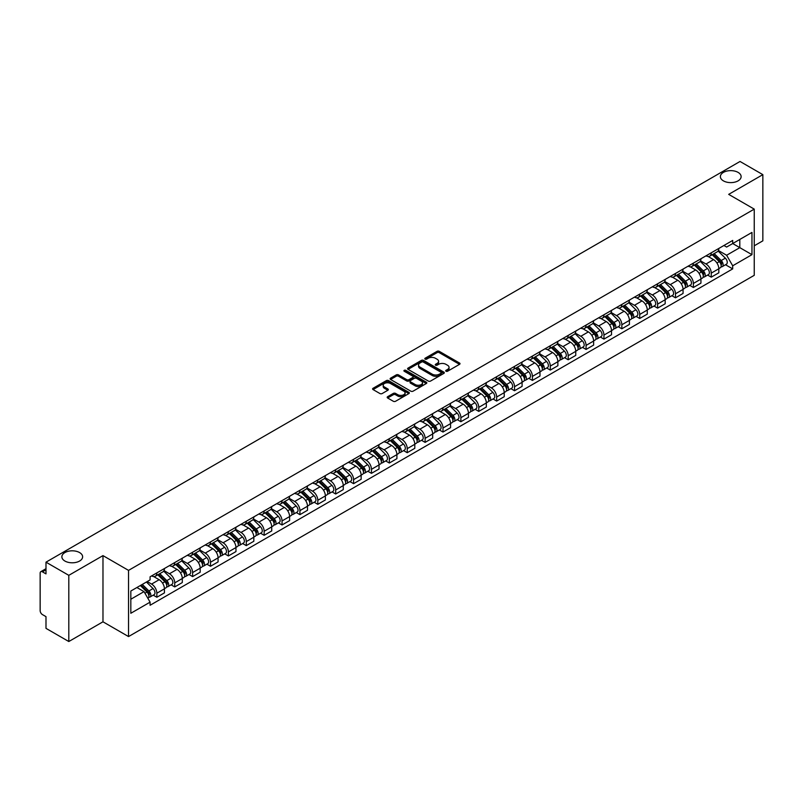 <?xml version="1.0" encoding="UTF-8"?>
<svg xmlns="http://www.w3.org/2000/svg" width="803" height="803" viewBox="0 0 803 803"><rect width="100%" height="100%" fill="white"/><g stroke="black" fill="none" stroke-linecap="round" stroke-linejoin="round"><path stroke-width="1.2" d="M446.016 371.237A1.114 0.642 0 0 0 447.592 371.237L459.547 364.331A1.596 0.923 0 0 0 460.009 363.689A1.596 0.923 0 0 0 459.547 363.036L439.291 351.343A1.596 0.923 0 0 0 437.043 351.343L425.078 358.248A1.114 0.642 0 0 0 426.654 359.152L428.21 358.258A5.089 2.941 0 0 1 435.407 358.258L437.093 359.232A5.089 2.941 0 0 1 438.589 361.31A5.089 2.941 0 0 1 437.093 363.398L435.547 364.291A1.114 0.642 0 0 0 437.123 365.194L438.669 364.301A5.089 2.941 0 0 1 445.876 364.301L447.562 365.275A5.089 2.941 0 0 1 449.048 367.352A5.089 2.941 0 0 1 447.562 369.43L446.016 370.324A1.114 0.642 0 0 0 446.016 371.237L446.016 370.324M79.587 552.574A10.379 5.992 0 0 0 68.275 551.27A10.379 5.992 0 0 0 61.871 556.81A10.379 5.992 0 0 0 64.913 561.046A10.379 5.992 0 0 0 76.225 562.341A10.379 5.992 0 0 0 82.629 556.81A10.379 5.992 0 0 0 79.587 552.574M738.087 172.394A10.379 5.992 0 0 0 726.775 171.089A10.379 5.992 0 0 0 720.371 176.63A10.379 5.992 0 0 0 723.413 180.866A10.379 5.992 0 0 0 734.725 182.161A10.379 5.992 0 0 0 741.129 176.63A10.379 5.992 0 0 0 738.087 172.394M387.638 396.692A1.596 0.923 0 0 0 387.176 397.334A1.596 0.923 0 0 0 387.638 397.987L393.319 401.269A1.596 0.923 0 0 0 395.568 401.269L408.847 393.6A1.596 0.923 0 0 0 409.319 392.958A1.596 0.923 0 0 0 408.847 392.306L388.592 380.612A1.596 0.923 0 0 0 386.343 380.612L373.064 388.281A1.596 0.923 0 0 0 372.602 388.923A1.596 0.923 0 0 0 373.064 389.575L379.929 393.54A1.596 0.923 0 0 0 382.178 393.54L387.869 390.258A1.596 0.923 0 0 0 388.331 389.606A1.596 0.923 0 0 0 387.869 388.953L384.456 386.996A4.256 2.459 0 0 1 383.212 385.259A4.256 2.459 0 0 1 385.841 382.981A4.256 2.459 0 0 1 390.479 383.513L403.819 391.212A4.256 2.459 0 0 1 405.063 392.958A4.256 2.459 0 0 1 402.433 395.227A4.256 2.459 0 0 1 397.796 394.695L395.568 393.41A1.596 0.923 0 0 0 393.319 393.41L387.638 396.692L387.638 397.987L393.319 394.735L393.319 393.41M128.54 570.381L102.975 555.616L68.807 575.339L45.992 562.17L740.035 161.473L762.85 174.642L728.682 194.366L754.248 209.121L128.54 570.381L128.54 636.568L754.248 275.319L754.248 209.121M428.32 381.064A1.596 0.923 0 0 0 430.569 381.064L443.848 373.395A1.596 0.923 0 0 0 444.31 372.753A1.596 0.923 0 0 0 443.848 372.1L423.593 360.406A1.596 0.923 0 0 0 421.344 360.406L408.065 368.075A1.596 0.923 0 0 0 407.593 368.718A1.596 0.923 0 0 0 408.065 369.37L428.32 381.064M404.622 371.478A1.114 0.642 0 0 1 405.756 371.638L405.756 370.313L426.353 382.198A1.596 0.923 0 0 1 426.815 382.85A1.596 0.923 0 0 1 426.353 383.503L413.073 391.171A1.596 0.923 0 0 1 410.825 391.171L390.569 379.468L390.569 378.173A1.596 0.923 0 0 0 390.097 378.825A1.596 0.923 0 0 0 390.569 379.468M390.569 378.173L396.25 374.891A1.596 0.923 0 0 1 398.499 374.891L406.709 379.638A1.596 0.923 0 0 0 408.968 379.638L412.732 377.46A1.596 0.923 0 0 0 413.204 376.808A1.596 0.923 0 0 0 412.732 376.155L404.18 371.217A1.114 0.642 0 0 1 405.756 370.313M68.807 575.339L68.807 641.527L45.992 628.358L45.992 616.644L42.439 614.596A3.242 1.877 -120 0 1 40.15 610.621L40.15 573.161A3.242 1.877 -120 0 1 40.823 571.676L45.992 568.685M754.248 245.798L762.85 240.83L762.85 174.642M68.807 641.527L102.975 621.803L128.54 636.568M45.992 562.17L45.992 573.884L42.439 571.836A3.242 1.877 -120 0 0 40.823 571.676M711.257 252.804A7.458 4.306 60 0 1 709.722 256.157L717.28 251.791A7.458 4.306 -120 0 0 718.826 248.438M700.527 260.845L705.988 263.996A7.458 4.306 60 0 1 711.257 273.13L718.826 268.764A7.458 4.306 -120 0 0 713.556 259.63L708.136 256.498M718.826 268.764L718.826 272.799L711.257 277.165L707.634 275.068M709.722 256.157A7.458 4.306 60 0 1 706.048 255.816M711.257 273.13L711.257 277.165M693.38 263.133A7.458 4.306 60 0 1 691.835 266.486L699.403 262.109A7.458 4.306 -120 0 0 700.939 258.767M689.747 285.396L693.38 287.494L700.939 283.128L700.939 279.083A7.458 4.306 -120 0 0 695.669 269.949L690.259 266.827M691.835 266.486A7.458 4.306 60 0 1 688.161 266.144M682.64 271.163L688.101 274.325A7.458 4.306 60 0 1 693.38 283.459L693.38 287.494M675.494 273.462A7.458 4.306 60 0 1 673.948 276.804L681.516 272.438A7.458 4.306 -120 0 0 683.062 269.095M671.87 295.725L675.494 297.813L683.062 293.446L683.062 289.411A7.458 4.306 -120 0 0 677.782 280.277L672.372 277.155M673.948 276.804A7.458 4.306 60 0 1 670.274 276.473M664.754 281.492L670.224 284.643A7.458 4.306 60 0 1 675.494 293.778L675.494 297.813M657.607 283.78A7.458 4.306 60 0 1 656.061 287.133L663.629 282.766A7.458 4.306 -120 0 0 665.175 279.414M653.983 306.043L657.607 308.141L665.175 303.775L665.175 299.74A7.458 4.306 -120 0 0 659.905 290.606L654.485 287.474M656.061 287.133A7.458 4.306 60 0 1 652.397 286.791M646.867 291.82L652.337 294.972A7.458 4.306 60 0 1 657.607 304.106L657.607 308.141M639.72 294.109A7.458 4.306 60 0 1 638.184 297.461L645.742 293.085A7.458 4.306 -120 0 0 647.288 289.742M636.096 316.372L639.73 318.47L647.288 314.103L647.288 310.058A7.458 4.306 -120 0 0 642.019 300.924L636.598 297.803M638.184 297.461A7.458 4.306 60 0 1 634.511 297.12M628.99 302.139L634.45 305.301A7.458 4.306 60 0 1 639.73 314.435L639.73 318.47M621.843 304.437A7.458 4.306 60 0 1 620.297 307.78L627.866 303.414A7.458 4.306 -120 0 0 629.411 300.071M618.21 326.701L621.843 328.788L629.411 324.422L629.411 320.387A7.458 4.306 -120 0 0 624.132 311.253L618.722 308.131M620.297 307.78A7.458 4.306 60 0 1 616.624 307.449M611.103 312.467L616.563 315.619A7.458 4.306 60 0 1 621.843 324.753L621.843 328.788M603.956 314.766A7.458 4.306 60 0 1 602.411 318.108L609.979 313.742A7.458 4.306 -120 0 0 611.525 310.39M600.333 337.019L603.956 339.117L611.525 334.751L611.525 330.716A7.458 4.306 -120 0 0 606.245 321.581L600.835 318.45M602.411 318.108A7.458 4.306 60 0 1 598.737 317.777M593.216 322.796L598.687 325.948A7.458 4.306 60 0 1 603.956 335.082L603.956 339.117M586.07 325.085A7.458 4.306 60 0 1 584.524 328.437L592.092 324.071A7.458 4.306 -120 0 0 593.638 320.718M582.446 347.348L586.07 349.446L593.638 345.079L593.638 341.034A7.458 4.306 -120 0 0 588.368 331.9L582.948 328.778M584.524 328.437A7.458 4.306 60 0 1 580.86 328.096M575.339 333.115L580.8 336.276A7.458 4.306 60 0 1 586.07 345.41L586.07 349.446M568.193 335.413A7.458 4.306 60 0 1 566.647 338.756L574.215 334.389A7.458 4.306 -120 0 0 575.751 331.047M564.559 357.676L568.193 359.764L575.751 355.398L575.751 351.363A7.458 4.306 -120 0 0 570.481 342.229L565.061 339.107M566.647 338.756A7.458 4.306 60 0 1 562.973 338.424M557.453 343.443L562.913 346.595A7.458 4.306 60 0 1 568.193 355.729L568.193 359.764M550.306 345.742A7.458 4.306 60 0 1 548.76 349.084L556.328 344.718A7.458 4.306 -120 0 0 557.874 341.365M546.672 367.995L550.306 370.093L557.874 365.726L557.874 361.691A7.458 4.306 -120 0 0 552.594 352.557L547.184 349.425M548.76 349.084A7.458 4.306 60 0 1 545.086 348.753M539.566 353.772L545.026 356.923A7.458 4.306 60 0 1 550.306 366.058L550.306 370.093M532.419 356.06A7.458 4.306 60 0 1 530.873 359.413L538.442 355.046A7.458 4.306 -120 0 0 539.987 351.694M528.796 378.323L532.419 380.421L539.987 376.055L539.987 372.01A7.458 4.306 -120 0 0 534.718 362.876L529.297 359.754M530.873 359.413A7.458 4.306 60 0 1 527.2 359.071M521.679 364.09L527.149 367.252A7.458 4.306 60 0 1 532.419 376.386L532.419 380.421M514.532 366.389A7.458 4.306 60 0 1 512.997 369.731L520.555 365.365A7.458 4.306 -120 0 0 522.101 362.023M510.909 388.652L514.532 390.74L522.101 386.373L522.101 382.338A7.458 4.306 -120 0 0 516.831 373.204L511.411 370.083M512.997 369.731A7.458 4.306 60 0 1 509.323 369.4M503.802 374.419L509.263 377.571A7.458 4.306 60 0 1 514.532 386.705L514.532 390.74M496.655 376.717A7.458 4.306 60 0 1 495.11 380.06L502.678 375.694A7.458 4.306 -120 0 0 504.214 372.341M493.022 398.971L496.655 401.068L504.224 396.702L504.224 392.667A7.458 4.306 -120 0 0 498.944 383.533L493.534 380.401M495.11 380.06A7.458 4.306 60 0 1 491.436 379.729M485.915 384.747L491.376 387.899A7.458 4.306 60 0 1 496.655 397.033L496.655 401.068M478.769 387.036A7.458 4.306 60 0 1 477.223 390.388L484.791 386.022A7.458 4.306 -120 0 0 486.337 382.67M475.145 409.299L478.769 411.397L486.337 407.031L486.337 402.986A7.458 4.306 -120 0 0 481.057 393.851L475.647 390.73M477.223 390.388A7.458 4.306 60 0 1 473.549 390.047M468.029 395.066L473.499 398.228A7.458 4.306 60 0 1 478.769 407.362L478.769 411.397M460.882 397.365A7.458 4.306 60 0 1 459.336 400.707L466.904 396.341A7.458 4.306 -120 0 0 468.45 392.998M457.258 419.628L460.882 421.716L468.45 417.349L468.45 413.314A7.458 4.306 -120 0 0 463.18 404.18L457.76 401.058M459.336 400.707A7.458 4.306 60 0 1 455.672 400.376M450.142 405.395L455.612 408.546A7.458 4.306 60 0 1 460.882 417.68L460.882 421.716M442.995 407.693A7.458 4.306 60 0 1 441.459 411.036L449.018 406.669A7.458 4.306 -120 0 0 450.563 403.317M439.371 429.956L443.005 432.044L450.563 427.678L450.563 423.643A7.458 4.306 -120 0 0 445.294 414.509L439.873 411.377M441.459 411.036A7.458 4.306 60 0 1 437.786 410.704M432.265 415.723L437.725 418.875A7.458 4.306 60 0 1 443.005 428.009L443.005 432.044M425.118 418.012A7.458 4.306 60 0 1 423.572 421.364L431.141 416.998A7.458 4.306 -120 0 0 432.687 413.645M421.485 440.275L425.118 442.373L432.687 438.006L432.687 433.961A7.458 4.306 -120 0 0 427.407 424.827L421.997 421.705M423.572 421.364A7.458 4.306 60 0 1 419.899 421.023M414.378 426.042L419.839 429.203A7.458 4.306 60 0 1 425.118 438.338L425.118 442.373M407.231 428.34A7.458 4.306 60 0 1 405.686 431.683L413.254 427.316A7.458 4.306 -120 0 0 414.8 423.974M403.608 450.603L407.231 452.701L414.8 448.325L414.8 444.29A7.458 4.306 -120 0 0 409.52 435.156L404.11 432.034M405.686 431.683A7.458 4.306 60 0 1 402.012 431.352M396.491 436.37L401.962 439.522A7.458 4.306 60 0 1 407.231 448.656L407.231 452.701M389.345 438.669A7.458 4.306 60 0 1 387.799 442.011L395.367 437.645A7.458 4.306 -120 0 0 396.913 434.293M385.721 460.932L389.345 463.02L396.913 458.654L396.913 454.618A7.458 4.306 -120 0 0 391.643 445.484L386.223 442.353M387.799 442.011A7.458 4.306 60 0 1 384.135 441.68M378.614 446.699L384.075 449.851A7.458 4.306 60 0 1 389.345 458.985L389.345 463.02M371.468 448.987A7.458 4.306 60 0 1 369.922 452.34L377.49 447.974A7.458 4.306 -120 0 0 379.026 444.621M367.834 471.251L371.468 473.348L379.026 468.982L379.026 464.937A7.458 4.306 -120 0 0 373.756 455.803L368.336 452.681M369.922 452.34A7.458 4.306 60 0 1 366.248 451.999M360.728 457.017L366.188 460.179A7.458 4.306 60 0 1 371.468 469.313L371.468 473.348M353.581 459.316A7.458 4.306 60 0 1 352.035 462.658L359.603 458.292A7.458 4.306 -120 0 0 361.149 454.95M349.947 481.579L353.581 483.677L361.149 479.301L361.149 475.266A7.458 4.306 -120 0 0 355.87 466.131L350.459 463.01M352.035 462.658A7.458 4.306 60 0 1 348.361 462.327M342.841 467.346L348.311 470.498A7.458 4.306 60 0 1 353.581 479.632L353.581 483.677M335.694 469.645A7.458 4.306 60 0 1 334.148 472.987L341.717 468.621A7.458 4.306 -120 0 0 343.262 465.268M332.071 491.908L335.694 493.996L343.262 489.629L343.262 485.594A7.458 4.306 -120 0 0 337.993 476.46L332.572 473.328M334.148 472.987A7.458 4.306 60 0 1 330.485 472.656M324.954 477.675L330.424 480.826A7.458 4.306 60 0 1 335.694 489.96L335.694 493.996M317.807 479.963A7.458 4.306 60 0 1 316.272 483.316L323.83 478.949A7.458 4.306 -120 0 0 325.376 475.597M314.184 502.226L317.807 504.324L325.376 499.958L325.376 495.913A7.458 4.306 -120 0 0 320.106 486.779L314.686 483.657M316.272 483.316A7.458 4.306 60 0 1 312.598 482.974M307.077 487.993L312.538 491.155A7.458 4.306 60 0 1 317.807 500.289L317.807 504.324M299.931 490.292A7.458 4.306 60 0 1 298.385 493.634L305.953 489.268A7.458 4.306 -120 0 0 307.489 485.925M296.297 512.555L299.931 514.653L307.499 510.276L307.499 506.241A7.458 4.306 -120 0 0 302.219 497.107L296.809 493.986M298.385 493.634A7.458 4.306 60 0 1 294.711 493.303M289.19 498.322L294.651 501.474A7.458 4.306 60 0 1 299.931 510.608L299.931 514.653M282.044 500.62A7.458 4.306 60 0 1 280.498 503.963L288.066 499.596A7.458 4.306 -120 0 0 289.612 496.244M278.42 522.883L282.044 524.971L289.612 520.605L289.612 516.57A7.458 4.306 -120 0 0 284.332 507.436L278.922 504.304M280.498 503.963A7.458 4.306 60 0 1 276.824 503.632M271.304 508.65L276.774 511.802A7.458 4.306 60 0 1 282.044 520.936L282.044 524.971M264.157 510.939A7.458 4.306 60 0 1 262.611 514.291L270.179 509.925A7.458 4.306 -120 0 0 271.725 506.573M260.533 533.202L264.157 535.3L271.725 530.934L271.725 526.888A7.458 4.306 -120 0 0 266.455 517.754L261.035 514.633M262.611 514.291A7.458 4.306 60 0 1 258.947 513.95M253.417 518.969L258.887 522.131A7.458 4.306 60 0 1 264.157 531.265L264.157 535.3M246.28 521.267A7.458 4.306 60 0 1 244.734 524.61L252.293 520.244A7.458 4.306 -120 0 0 253.838 516.901M242.647 543.531L246.28 545.628L253.838 541.252L253.838 537.217A7.458 4.306 -120 0 0 248.569 528.083L243.148 524.961M244.734 524.61A7.458 4.306 60 0 1 241.061 524.279M235.54 529.297L241 532.449A7.458 4.306 60 0 1 246.28 541.583L246.28 545.628M228.393 531.596A7.458 4.306 60 0 1 226.847 534.939L234.416 530.572A7.458 4.306 -120 0 0 235.962 527.22M224.76 553.859L228.393 555.947L235.962 551.581L235.962 547.546A7.458 4.306 -120 0 0 230.682 538.411L225.272 535.28M226.847 534.939A7.458 4.306 60 0 1 223.174 534.607M217.653 539.626L223.114 542.778A7.458 4.306 60 0 1 228.393 551.912L228.393 555.947M210.506 541.915A7.458 4.306 60 0 1 208.961 545.267L216.529 540.901A7.458 4.306 -120 0 0 218.075 537.548M206.883 564.178L210.506 566.276L218.075 561.909L218.075 557.864A7.458 4.306 -120 0 0 212.805 548.73L207.385 545.608M208.961 545.267A7.458 4.306 60 0 1 205.287 544.926M199.766 549.945L205.237 553.106A7.458 4.306 60 0 1 210.506 562.241L210.506 566.276M192.62 552.243A7.458 4.306 60 0 1 191.074 555.586L198.642 551.219A7.458 4.306 -120 0 0 200.188 547.877M188.996 574.506L192.62 576.604L200.188 572.228L200.188 568.193A7.458 4.306 -120 0 0 194.918 559.059L189.498 555.937M191.074 555.586A7.458 4.306 60 0 1 187.41 555.254M181.89 560.273L187.35 563.425A7.458 4.306 60 0 1 192.62 572.559L192.62 576.604M174.743 562.572A7.458 4.306 60 0 1 173.197 565.914L180.765 561.548A7.458 4.306 -120 0 0 182.301 558.195M171.109 584.835L174.743 586.923L182.301 582.556L182.301 578.521A7.458 4.306 -120 0 0 177.031 569.387L171.621 566.256M173.197 565.914A7.458 4.306 60 0 1 169.523 565.583M164.003 570.602L169.463 573.754A7.458 4.306 60 0 1 174.743 582.888L174.743 586.923M156.856 572.89A7.458 4.306 60 0 1 155.31 576.243L162.879 571.877A7.458 4.306 -120 0 0 164.424 568.524M153.222 595.153L156.856 597.251L164.424 592.885L164.424 588.84A7.458 4.306 -120 0 0 159.145 579.706L153.734 576.584M155.31 576.243A7.458 4.306 60 0 1 151.637 575.902M147.22 581.563L151.586 584.082A7.458 4.306 60 0 1 156.856 593.216L156.856 597.251M723.925 245.497L726.625 247.053L751.959 232.428L739.804 239.435L739.804 247.645L726.625 255.254L718.404 250.516M130.829 599.239L144.018 591.62L150.091 602.15L130.829 613.271L130.829 591.028L150.091 579.907L150.091 576.795L732.697 240.428L732.697 243.54L751.959 254.661L732.697 265.783L726.625 255.254M751.959 232.428L751.959 254.661M150.091 602.15L150.091 605.261L732.697 268.895L732.697 265.783M102.975 555.616L102.975 621.803M144.018 591.62L136.911 587.525M725.521 264.749L732.697 268.895M446.458 371.398L447.562 370.755A5.089 2.941 0 0 0 449.048 368.677L449.048 367.352M438.589 361.31L438.589 362.635A5.089 2.941 0 0 1 437.093 364.713L435.989 365.355M459.527 364.351L439.291 352.668A1.596 0.923 0 0 0 437.043 352.668L425.53 359.312M443.828 373.415L423.593 361.731A1.596 0.923 0 0 0 421.344 361.731L408.085 369.38L408.065 368.075M441.038 373.204A1.114 0.642 0 0 0 441.038 372.291L423.251 362.033A1.114 0.642 0 0 0 421.675 362.033L420.049 362.966A5.089 2.941 0 0 0 418.554 365.054A5.089 2.941 0 0 0 420.049 367.132L432.205 374.148A5.089 2.941 0 0 0 439.402 374.148L441.038 373.204L441.038 374.529A1.114 0.642 0 0 0 441.359 374.068L441.359 372.753M418.554 365.054L418.554 366.369A5.089 2.941 0 0 0 420.049 368.457L420.049 367.132M441.038 374.529L439.402 375.473A5.089 2.941 0 0 1 432.205 375.473L420.049 368.457M390.589 379.488L396.25 376.216L396.25 374.891M413.204 376.808L413.204 378.133A1.596 0.923 0 0 1 412.732 378.785L408.968 380.963A1.596 0.923 0 0 1 406.709 380.963L398.499 376.216A1.596 0.923 0 0 0 396.25 376.216M405.756 371.638L426.323 383.513M415.241 384.557A4.256 2.459 0 0 0 419.879 385.089A4.256 2.459 0 0 0 422.508 382.82A4.256 2.459 0 0 0 421.254 381.084L416.556 378.364A1.596 0.923 0 0 0 414.308 378.364L410.534 380.542A1.596 0.923 0 0 0 410.072 381.194A1.596 0.923 0 0 0 410.534 381.847L415.241 384.557L415.241 385.882A4.256 2.459 0 0 0 419.879 386.414A4.256 2.459 0 0 0 422.508 384.145L422.508 382.82M410.072 381.194L410.072 382.519A1.596 0.923 0 0 0 410.534 383.172L410.534 381.847M415.241 385.882L410.534 383.172M405.063 392.958L405.063 394.273A4.256 2.459 0 0 1 402.433 396.552A4.256 2.459 0 0 1 397.796 396.02L395.568 394.735A1.596 0.923 0 0 0 393.319 394.735M383.212 385.259L383.212 386.574A4.256 2.459 0 0 0 384.456 388.321L384.456 386.996M387.869 388.953L387.869 390.258L384.456 388.321M408.847 392.306L408.847 393.6L388.592 381.937A1.596 0.923 0 0 0 386.343 381.937L373.084 389.585M712.221 254.712L719.267 261.658A4.055 2.339 60 0 1 720.341 267.74L718.826 268.614M713.626 256.097L716.617 257.823M713.004 254.26L720.723 261.868A1.947 1.124 60 0 1 721.235 264.789A1.947 1.124 60 0 1 721.054 264.86M714.168 253.587L721.214 260.533A4.055 2.339 60 0 1 722.288 266.616A4.055 2.339 60 0 1 721.064 266.747M718.113 251.018L725.35 258.154A4.055 2.339 60 0 1 726.414 264.227L722.288 266.616M694.344 265.03L701.38 271.986A4.055 2.339 60 0 1 702.454 278.059L700.939 278.932M695.749 266.425L698.73 268.142M695.117 264.589L702.836 272.197A1.947 1.124 60 0 1 703.348 275.108A1.947 1.124 60 0 1 703.167 275.178M696.291 263.906L703.338 270.862A4.055 2.339 60 0 1 704.402 276.935A4.055 2.339 60 0 1 703.177 277.065M700.236 261.346L707.463 268.473A4.055 2.339 60 0 1 708.527 274.556L704.402 276.935M676.457 275.359L683.504 282.315A4.055 2.339 60 0 1 684.568 288.387L683.062 289.261M677.862 276.744L680.844 278.47M677.24 274.907L684.949 282.515A1.947 1.124 60 0 1 685.461 285.436A1.947 1.124 60 0 1 685.29 285.507M678.405 274.235L685.451 281.191A4.055 2.339 60 0 1 686.515 287.263A4.055 2.339 60 0 1 685.29 287.394M682.349 271.675L689.576 278.802A4.055 2.339 60 0 1 690.65 284.884L686.515 287.263M658.57 285.687L665.617 292.633A4.055 2.339 60 0 1 666.691 298.716L665.175 299.589M659.976 287.072L662.967 288.799M659.353 285.236L667.072 292.844A1.947 1.124 60 0 1 667.584 295.765A1.947 1.124 60 0 1 667.403 295.835M660.518 284.563L667.564 291.509A4.055 2.339 60 0 1 668.638 297.592A4.055 2.339 60 0 1 667.413 297.722M664.462 281.994L671.689 289.13A4.055 2.339 60 0 1 672.763 295.203L668.638 297.592M640.684 296.006L647.73 302.962A4.055 2.339 60 0 1 648.804 309.035L647.288 309.908M642.089 297.401L645.08 299.117M641.467 295.564L649.185 303.173A1.947 1.124 60 0 1 649.697 306.084A1.947 1.124 60 0 1 649.517 306.154M642.641 294.882L649.677 301.838A4.055 2.339 60 0 1 650.751 307.91A4.055 2.339 60 0 1 649.527 308.041M646.576 292.322L653.813 299.449A4.055 2.339 60 0 1 654.877 305.531L650.751 307.91M622.807 306.334L629.853 313.29A4.055 2.339 60 0 1 630.917 319.363L629.401 320.236M624.212 307.72L627.193 309.446M623.59 305.883L631.299 313.491A1.947 1.124 60 0 1 631.81 316.412A1.947 1.124 60 0 1 631.64 316.482M624.754 305.21L631.8 312.166A4.055 2.339 60 0 1 632.864 318.239A4.055 2.339 60 0 1 631.64 318.369M628.699 302.651L635.926 309.777A4.055 2.339 60 0 1 636.99 315.86L632.864 318.239M604.92 316.663L611.966 323.609A4.055 2.339 60 0 1 613.03 329.692L611.525 330.565M606.325 318.048L609.306 319.775M605.703 316.211L613.412 323.82A1.947 1.124 60 0 1 613.934 326.741A1.947 1.124 60 0 1 613.753 326.811M606.867 315.539L613.914 322.485A4.055 2.339 60 0 1 614.988 328.568A4.055 2.339 60 0 1 613.763 328.698M610.812 312.969L618.039 320.106A4.055 2.339 60 0 1 619.113 326.179L614.988 328.568M587.033 326.992L594.079 333.938A4.055 2.339 60 0 1 595.153 340.01L593.638 340.884M588.438 328.377L591.43 330.093M587.816 326.54L595.535 334.148A1.947 1.124 60 0 1 596.047 337.059A1.947 1.124 60 0 1 595.866 337.13M588.98 325.857L596.027 332.813A4.055 2.339 60 0 1 597.101 338.886A4.055 2.339 60 0 1 595.876 339.017M592.925 323.298L600.152 330.424A4.055 2.339 60 0 1 601.226 336.507L597.101 338.886M569.146 337.31L576.193 344.266A4.055 2.339 60 0 1 577.267 350.339L575.751 351.212M570.552 338.695L573.543 340.422M569.929 336.858L577.648 344.477A1.947 1.124 60 0 1 578.16 347.388A1.947 1.124 60 0 1 577.979 347.458M571.104 336.186L578.15 343.142A4.055 2.339 60 0 1 579.214 349.215A4.055 2.339 60 0 1 577.989 349.345M575.038 333.626L582.275 340.753A4.055 2.339 60 0 1 583.339 346.836L579.214 349.215M551.27 347.639L558.316 354.585A4.055 2.339 60 0 1 559.38 360.667L557.874 361.541M552.675 349.024L555.656 350.75M552.052 347.187L559.761 354.796A1.947 1.124 60 0 1 560.273 357.716A1.947 1.124 60 0 1 560.103 357.787M553.217 346.515L560.263 353.461A4.055 2.339 60 0 1 561.327 359.543A4.055 2.339 60 0 1 560.103 359.674M557.162 343.945L564.389 351.082A4.055 2.339 60 0 1 565.463 357.154L561.327 359.543M533.383 357.967L540.429 364.913A4.055 2.339 60 0 1 541.493 370.986L539.987 371.859M534.788 359.353L537.779 361.069M534.166 357.516L541.884 365.124A1.947 1.124 60 0 1 542.396 368.035A1.947 1.124 60 0 1 542.216 368.105M535.33 356.833L542.376 363.789A4.055 2.339 60 0 1 543.45 369.862A4.055 2.339 60 0 1 542.226 369.992M539.275 354.274L546.502 361.4A4.055 2.339 60 0 1 547.576 367.483L543.45 369.862M515.496 368.286L522.542 375.242A4.055 2.339 60 0 1 523.616 381.315L522.101 382.188M516.901 369.671L519.892 371.398M516.279 367.834L523.998 375.453A1.947 1.124 60 0 1 524.51 378.364A1.947 1.124 60 0 1 524.329 378.434M517.443 367.162L524.489 374.118A4.055 2.339 60 0 1 525.563 380.19A4.055 2.339 60 0 1 524.339 380.321M521.388 364.602L528.625 371.729A4.055 2.339 60 0 1 529.689 377.811L525.563 380.19M497.619 378.614L504.655 385.56A4.055 2.339 60 0 1 505.729 391.643L504.214 392.516M499.024 380L502.005 381.726M498.392 378.163L506.111 385.771A1.947 1.124 60 0 1 506.623 388.692A1.947 1.124 60 0 1 506.452 388.762M499.566 377.49L506.613 384.436A4.055 2.339 60 0 1 507.677 390.519A4.055 2.339 60 0 1 506.452 390.649M503.511 374.921L510.738 382.057A4.055 2.339 60 0 1 511.802 388.13L507.677 390.519M479.732 388.943L486.779 395.889A4.055 2.339 60 0 1 487.843 401.962L486.337 402.835M481.138 390.328L484.119 392.045M480.515 388.491L488.224 396.1A1.947 1.124 60 0 1 488.736 399.011A1.947 1.124 60 0 1 488.565 399.081M481.68 387.809L488.726 394.765A4.055 2.339 60 0 1 489.79 400.838A4.055 2.339 60 0 1 488.565 400.968M485.624 385.249L492.851 392.386A4.055 2.339 60 0 1 493.925 398.459L489.79 400.838M461.845 399.262L468.892 406.218A4.055 2.339 60 0 1 469.966 412.29L468.45 413.164M463.251 400.647L466.242 402.373M462.628 398.81L470.347 406.428A1.947 1.124 60 0 1 470.859 409.339A1.947 1.124 60 0 1 470.678 409.41M463.793 398.137L470.839 405.093A4.055 2.339 60 0 1 471.913 411.166A4.055 2.339 60 0 1 470.688 411.297M467.737 395.578L474.964 402.704A4.055 2.339 60 0 1 476.038 408.787L471.913 411.166M443.959 409.59L451.005 416.536A4.055 2.339 60 0 1 452.079 422.619L450.563 423.492M445.364 410.975L448.355 412.702M444.742 409.139L452.46 416.747A1.947 1.124 60 0 1 452.972 419.668A1.947 1.124 60 0 1 452.792 419.738M445.916 408.466L452.952 415.412A4.055 2.339 60 0 1 454.026 421.495A4.055 2.339 60 0 1 452.802 421.625M449.851 405.896L457.088 413.033A4.055 2.339 60 0 1 458.152 419.106L454.026 421.495M426.082 419.919L433.128 426.865A4.055 2.339 60 0 1 434.192 432.937L432.676 433.811M427.487 421.304L430.468 423.02M426.865 419.467L434.574 427.076A1.947 1.124 60 0 1 435.085 429.986A1.947 1.124 60 0 1 434.915 430.057M428.029 418.785L435.075 425.741A4.055 2.339 60 0 1 436.139 431.813A4.055 2.339 60 0 1 434.915 431.944M431.974 416.225L439.201 423.362A4.055 2.339 60 0 1 440.265 429.434L436.139 431.813M408.195 430.237L415.241 437.193A4.055 2.339 60 0 1 416.305 443.266L414.8 444.139M409.6 431.623L412.581 433.349M408.978 429.786L416.687 437.404A1.947 1.124 60 0 1 417.209 440.315A1.947 1.124 60 0 1 417.028 440.385M410.142 429.113L417.189 436.069A4.055 2.339 60 0 1 418.263 442.142A4.055 2.339 60 0 1 417.038 442.272M414.087 426.554L421.314 433.68A4.055 2.339 60 0 1 422.388 439.763L418.263 442.142M390.308 440.566L397.355 447.512A4.055 2.339 60 0 1 398.429 453.595L396.913 454.468M391.713 441.951L394.705 443.678M391.091 440.114L398.81 447.723A1.947 1.124 60 0 1 399.322 450.644A1.947 1.124 60 0 1 399.141 450.714M392.255 439.442L399.302 446.388A4.055 2.339 60 0 1 400.376 452.47A4.055 2.339 60 0 1 399.151 452.601M396.2 436.872L403.427 444.009A4.055 2.339 60 0 1 404.501 450.081L400.376 452.47M372.431 450.895L379.468 457.84A4.055 2.339 60 0 1 380.542 463.913L379.026 464.786M373.827 452.28L376.818 453.996M373.204 450.443L380.923 458.051A1.947 1.124 60 0 1 381.435 460.962A1.947 1.124 60 0 1 381.254 461.032M374.379 449.76L381.425 456.716A4.055 2.339 60 0 1 382.489 462.789A4.055 2.339 60 0 1 381.264 462.919M378.313 447.201L385.55 454.337A4.055 2.339 60 0 1 386.614 460.41L382.489 462.789M354.545 461.213L361.591 468.169A4.055 2.339 60 0 1 362.655 474.242L361.149 475.115M355.95 462.598L358.931 464.325M355.327 460.761L363.036 468.38A1.947 1.124 60 0 1 363.548 471.291A1.947 1.124 60 0 1 363.378 471.361M356.492 460.089L363.538 467.045A4.055 2.339 60 0 1 364.602 473.118A4.055 2.339 60 0 1 363.378 473.248M360.437 457.529L367.664 464.656A4.055 2.339 60 0 1 368.738 470.739L364.602 473.118M336.658 471.542L343.704 478.488A4.055 2.339 60 0 1 344.768 484.57L343.262 485.444M338.063 472.927L341.054 474.653M337.441 471.09L345.16 478.698A1.947 1.124 60 0 1 345.671 481.619A1.947 1.124 60 0 1 345.491 481.69M338.605 470.417L345.651 477.363A4.055 2.339 60 0 1 346.725 483.446A4.055 2.339 60 0 1 345.501 483.577M342.55 467.848L349.777 474.985A4.055 2.339 60 0 1 350.851 481.057L346.725 483.446M318.771 481.87L325.817 488.816A4.055 2.339 60 0 1 326.891 494.889L325.376 495.762M320.176 483.255L323.167 484.972M319.554 481.419L327.273 489.027A1.947 1.124 60 0 1 327.785 491.938A1.947 1.124 60 0 1 327.604 492.008M320.718 480.736L327.765 487.692A4.055 2.339 60 0 1 328.839 493.765A4.055 2.339 60 0 1 327.614 493.895M324.663 478.176L331.9 485.313A4.055 2.339 60 0 1 332.964 491.386L328.839 493.765M300.894 492.189L307.93 499.145A4.055 2.339 60 0 1 309.004 505.217L307.489 506.091M302.299 493.574L305.281 495.3M301.667 491.737L309.386 499.356A1.947 1.124 60 0 1 309.898 502.266A1.947 1.124 60 0 1 309.727 502.337M302.841 491.065L309.888 498.021A4.055 2.339 60 0 1 310.952 504.093A4.055 2.339 60 0 1 309.727 504.224M306.786 488.505L314.013 495.632A4.055 2.339 60 0 1 315.077 501.714L310.952 504.093M283.007 502.517L290.054 509.463A4.055 2.339 60 0 1 291.118 515.546L289.612 516.419M284.413 503.903L287.394 505.629M283.79 502.066L291.499 509.674A1.947 1.124 60 0 1 292.011 512.595A1.947 1.124 60 0 1 291.84 512.665M284.955 501.393L292.001 508.339A4.055 2.339 60 0 1 293.065 514.422A4.055 2.339 60 0 1 291.85 514.552M288.899 498.824L296.126 505.96A4.055 2.339 60 0 1 297.2 512.033L293.065 514.422M265.12 512.846L272.167 519.792A4.055 2.339 60 0 1 273.241 525.865L271.725 526.738M266.526 514.231L269.517 515.948M265.903 512.394L273.622 520.003A1.947 1.124 60 0 1 274.134 522.914A1.947 1.124 60 0 1 273.953 522.994M267.068 511.712L274.114 518.668A4.055 2.339 60 0 1 275.188 524.74A4.055 2.339 60 0 1 273.964 524.871M271.012 509.152L278.239 516.289A4.055 2.339 60 0 1 279.314 522.362L275.188 524.74M247.234 523.165L254.28 530.121A4.055 2.339 60 0 1 255.354 536.193L253.838 537.066M248.639 524.55L251.63 526.276M248.017 522.713L255.735 530.331A1.947 1.124 60 0 1 256.247 533.242A1.947 1.124 60 0 1 256.067 533.312M249.191 522.04L256.227 528.996A4.055 2.339 60 0 1 257.301 535.069A4.055 2.339 60 0 1 256.077 535.2M253.126 519.481L260.363 526.607A4.055 2.339 60 0 1 261.427 532.69L257.301 535.069M229.357 533.493L236.403 540.439A4.055 2.339 60 0 1 237.467 546.522L235.952 547.395M230.762 534.878L233.743 536.605M230.14 533.041L237.849 540.65A1.947 1.124 60 0 1 238.361 543.571A1.947 1.124 60 0 1 238.19 543.641M231.304 532.369L238.35 539.315A4.055 2.339 60 0 1 239.414 545.398A4.055 2.339 60 0 1 238.19 545.528M235.249 529.799L242.476 536.936A4.055 2.339 60 0 1 243.54 543.009L239.414 545.398M211.47 543.822L218.516 550.768A4.055 2.339 60 0 1 219.58 556.84L218.075 557.714M212.875 545.207L215.856 546.923M212.253 543.37L219.962 550.978A1.947 1.124 60 0 1 220.484 553.899A1.947 1.124 60 0 1 220.303 553.97M213.417 542.687L220.464 549.643A4.055 2.339 60 0 1 221.538 555.716A4.055 2.339 60 0 1 220.313 555.847M217.362 540.128L224.589 547.265A4.055 2.339 60 0 1 225.663 553.337L221.538 555.716M193.583 554.14L200.63 561.096A4.055 2.339 60 0 1 201.704 567.169L200.188 568.042M194.988 555.525L197.98 557.252M194.366 553.689L202.085 561.307A1.947 1.124 60 0 1 202.597 564.218A1.947 1.124 60 0 1 202.416 564.288M195.53 553.016L202.577 559.972A4.055 2.339 60 0 1 203.651 566.045A4.055 2.339 60 0 1 202.426 566.175M199.475 550.456L206.702 557.583A4.055 2.339 60 0 1 207.776 563.666L203.651 566.045M175.706 564.469L182.743 571.415A4.055 2.339 60 0 1 183.817 577.498L182.301 578.371M177.112 565.854L180.093 567.58M176.479 564.017L184.198 571.626A1.947 1.124 60 0 1 184.71 574.546A1.947 1.124 60 0 1 184.529 574.617M177.654 563.345L184.7 570.291A4.055 2.339 60 0 1 185.764 576.373A4.055 2.339 60 0 1 184.539 576.504M181.588 560.775L188.825 567.912A4.055 2.339 60 0 1 189.889 573.984L185.764 576.373M157.82 574.797L164.866 581.743A4.055 2.339 60 0 1 165.93 587.816L164.424 588.689M159.225 576.183L162.206 577.899M158.603 574.346L166.311 581.954A1.947 1.124 60 0 1 166.823 584.875A1.947 1.124 60 0 1 166.653 584.945M159.767 573.663L166.813 580.619A4.055 2.339 60 0 1 167.877 586.692A4.055 2.339 60 0 1 166.653 586.822M163.712 571.104L170.939 578.24A4.055 2.339 60 0 1 172.013 584.313L167.877 586.692M140.354 585.528L146.979 592.072A4.055 2.339 60 0 1 148.043 598.145L147.852 598.265M141.338 586.501L144.329 588.228M141.137 585.076L148.435 592.283A1.947 1.124 60 0 1 148.946 595.194A1.947 1.124 60 0 1 148.766 595.264M142.302 584.403L148.926 590.948A4.055 2.339 60 0 1 150 597.02A4.055 2.339 60 0 1 148.776 597.151M146.427 582.024L153.052 588.559A4.055 2.339 60 0 1 154.126 594.642L150 597.02M174.743 582.888L182.301 578.521M192.62 572.559L200.188 568.193M210.506 562.241L218.075 557.864M228.393 551.912L235.962 547.546M246.28 541.583L253.838 537.217M264.157 531.265L271.725 526.888M282.044 520.936L289.612 516.57M299.931 510.608L307.499 506.241M317.807 500.289L325.376 495.913M335.694 489.96L343.262 485.594M353.581 479.632L361.149 475.266M371.468 469.313L379.026 464.937M389.345 458.985L396.913 454.618M407.231 448.656L414.8 444.29M425.118 438.338L432.687 433.961M443.005 428.009L450.563 423.643M460.882 417.68L468.45 413.314M478.769 407.362L486.337 402.986M496.655 397.033L504.224 392.667M514.532 386.705L522.101 382.338M532.419 376.386L539.987 372.01M550.306 366.058L557.874 361.691M568.193 355.729L575.751 351.363M586.07 345.41L593.638 341.034M603.956 335.082L611.525 330.716M621.843 324.753L629.411 320.387M639.73 314.435L647.288 310.058M657.607 304.106L665.175 299.74M675.494 293.778L683.062 289.411M693.38 283.459L700.939 279.083M156.856 593.216L164.424 588.84M151.586 584.082L159.145 579.706M169.463 573.754L177.031 569.387M187.35 563.425L194.918 559.059M205.237 553.106L212.805 548.73M223.114 542.778L230.682 538.411M241 532.449L248.569 528.083M258.887 522.131L266.455 517.754M276.774 511.802L284.332 507.436M294.651 501.474L302.219 497.107M312.538 491.155L320.106 486.779M330.424 480.826L337.993 476.46M348.311 470.498L355.87 466.131M366.188 460.179L373.756 455.803M384.075 449.851L391.643 445.484M401.962 439.522L409.52 435.156M419.839 429.203L427.407 424.827M437.725 418.875L445.294 414.509M455.612 408.546L463.18 404.18M473.499 398.228L481.057 393.851M491.376 387.899L498.944 383.533M509.263 377.571L516.831 373.204M527.149 367.252L534.718 362.876M545.026 356.923L552.594 352.557M562.913 346.595L570.481 342.229M580.8 336.276L588.368 331.9M598.687 325.948L606.245 321.581M616.563 315.619L624.132 311.253M634.45 305.301L642.019 300.924M652.337 294.972L659.905 290.606M670.224 284.643L677.782 280.277M688.101 274.325L695.669 269.949M705.988 263.996L713.556 259.63M45.992 569.779L42.439 571.836M447.562 370.755L447.562 369.43M435.547 365.194L435.547 364.291M437.093 364.713L437.093 363.398M425.078 359.152L425.078 358.248M437.043 352.668L437.043 351.343M439.291 352.668L439.291 351.343M459.547 364.331L459.547 363.036M421.344 361.731L421.344 360.406M423.593 361.731L423.593 360.406M443.848 373.395L443.848 372.1M432.205 375.473L432.205 374.148M439.402 375.473L439.402 374.148M398.499 376.216L398.499 374.891M406.709 380.963L406.709 379.638M408.968 380.963L408.968 379.638M412.732 378.785L412.732 377.46M426.353 383.503L426.353 382.198M395.568 394.735L395.568 393.41M397.796 396.02L397.796 394.695M373.064 389.575L373.064 388.281M386.343 381.937L386.343 380.612M388.592 381.937L388.592 380.612M719.267 261.658L716.938 263.003M721.636 263.896L720.903 264.317M725.35 258.154L721.214 260.533M701.38 271.986L699.062 273.331M703.749 274.224L703.026 274.646M707.463 268.473L703.338 270.862M683.504 282.315L681.175 283.66M685.872 284.543L685.14 284.965M689.576 278.802L685.451 281.191M665.617 292.633L663.288 293.978M667.986 294.872L667.253 295.293M671.689 289.13L667.564 291.509M647.73 302.962L645.401 304.307M650.099 305.2L649.366 305.622M653.813 299.449L649.677 301.838M629.853 313.29L627.524 314.635M632.212 315.519L631.489 315.94M635.926 309.777L631.8 312.166M611.966 323.609L609.638 324.954M614.335 325.847L613.602 326.269M618.039 320.106L613.914 322.485M594.079 333.938L591.751 335.283M596.448 336.176L595.716 336.598M600.152 330.424L596.027 332.813M576.193 344.266L573.864 345.611M578.561 346.494L577.829 346.916M582.275 340.753L578.15 343.142M558.316 354.585L555.987 355.93M560.685 356.823L559.952 357.245M564.389 351.082L560.263 353.461M540.429 364.913L538.1 366.258M542.798 367.152L542.065 367.573M546.502 361.4L542.376 363.789M522.542 375.242L520.214 376.587M524.911 377.47L524.178 377.892M528.625 371.729L524.489 374.118M504.655 385.56L502.337 386.905M507.024 387.799L506.302 388.22M510.738 382.057L506.613 384.436M486.779 395.889L484.45 397.234M489.147 398.127L488.415 398.549M492.851 392.386L488.726 394.765M468.892 406.218L466.563 407.563M471.261 408.446L470.528 408.868M474.964 402.704L470.839 405.093M451.005 416.536L448.676 417.881M453.374 418.775L452.641 419.196M457.088 413.033L452.952 415.412M433.128 426.865L430.799 428.21M435.487 429.103L434.764 429.525M439.201 423.362L435.075 425.741M415.241 437.193L412.913 438.538M417.61 439.422L416.877 439.843M421.314 433.68L417.189 436.069M397.355 447.512L395.026 448.857M399.723 449.75L398.991 450.172M403.427 444.009L399.302 446.388M379.468 457.84L377.139 459.186M381.837 460.079L381.104 460.5M385.55 454.337L381.425 456.716M361.591 468.169L359.262 469.514M363.96 470.397L363.227 470.819M367.664 464.656L363.538 467.045M343.704 478.488L341.375 479.833M346.073 480.726L345.34 481.148M349.777 474.985L345.651 477.363M325.817 488.816L323.489 490.161M328.186 491.055L327.453 491.476M331.9 485.313L327.765 487.692M307.93 499.145L305.612 500.49M310.299 501.373L309.577 501.795M314.013 495.632L309.888 498.021M290.054 509.463L287.725 510.808M292.422 511.702L291.69 512.123M296.126 505.96L292.001 508.339M272.167 519.792L269.838 521.137M274.536 522.03L273.803 522.452M278.239 516.289L274.114 518.668M254.28 530.121L251.951 531.466M256.649 532.349L255.916 532.77M260.363 526.607L256.227 528.996M236.403 540.439L234.074 541.784M238.762 542.677L238.039 543.099M242.476 536.936L238.35 539.315M218.516 550.768L216.188 552.113M220.885 553.006L220.152 553.428M224.589 547.265L220.464 549.643M200.63 561.096L198.301 562.441M202.998 563.325L202.266 563.746M206.702 557.583L202.577 559.972M182.743 571.415L180.414 572.76M185.112 573.653L184.379 574.075M188.825 567.912L184.7 570.291M164.866 581.743L162.537 583.088M167.235 583.982L166.502 584.403M170.939 578.24L166.813 580.619M146.979 592.072L144.952 593.236M149.348 594.3L148.615 594.722M153.052 588.559L148.926 590.948"/></g></svg>
